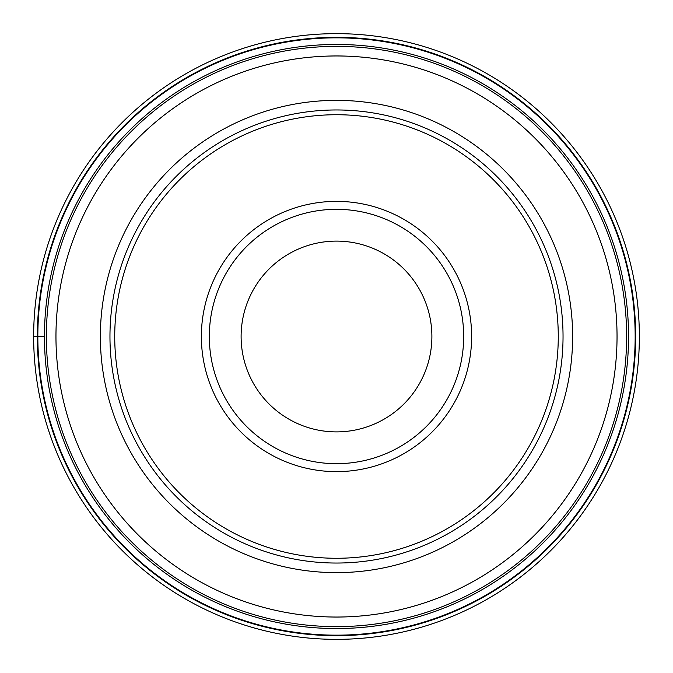 <?xml version="1.0" encoding="UTF-8"?>
<svg xmlns="http://www.w3.org/2000/svg" width="673" height="673" viewBox="0 0 673 673"><rect width="100%" height="100%" fill="white"/><g stroke="black" fill="none" stroke-linecap="round" stroke-linejoin="round"><path stroke-width="1.01" d="M33.65 336.5A302.85 302.85 0 0 1 336.5 33.65A302.85 302.85 0 0 1 639.35 336.5A302.85 302.85 0 0 1 336.5 639.35A302.85 302.85 0 0 1 33.65 336.5A302.85 302.85 0 0 1 336.5 33.65A302.85 302.85 0 0 1 639.35 336.5A302.85 302.85 0 0 1 336.5 639.35A302.85 302.85 0 0 1 33.65 336.5L44.452 336.5A292.048 292.048 0 0 0 336.5 628.548A292.048 292.048 0 0 0 628.548 336.5A292.048 292.048 0 0 0 336.5 44.452A292.048 292.048 0 0 0 44.452 336.5M635.161 336.5A298.661 298.661 0 0 0 336.5 37.839A298.661 298.661 0 0 0 37.839 336.5A298.661 298.661 0 0 0 336.5 635.161A298.661 298.661 0 0 0 635.161 336.5M626.63 336.5A290.13 290.13 0 0 1 336.5 626.63A290.13 290.13 0 0 1 46.37 336.5A290.13 290.13 0 0 1 336.5 46.37A290.13 290.13 0 0 1 626.63 336.5A290.13 290.13 0 0 1 336.5 626.63A290.13 290.13 0 0 1 46.37 336.5A290.13 290.13 0 0 1 336.5 46.37A290.13 290.13 0 0 1 626.63 336.5M109.96 336.5A226.54 226.54 0 0 1 336.5 109.96A226.54 226.54 0 0 1 563.04 336.5A226.54 226.54 0 0 1 336.5 563.04A226.54 226.54 0 0 1 109.96 336.5M558.27 336.5A221.77 221.77 0 0 1 336.5 558.27A221.77 221.77 0 0 1 114.73 336.5A221.77 221.77 0 0 1 336.5 114.73A221.77 221.77 0 0 1 558.27 336.5M471.63 336.5A135.13 135.13 0 0 1 336.5 471.63A135.13 135.13 0 0 1 201.37 336.5A135.13 135.13 0 0 1 336.5 201.37A135.13 135.13 0 0 1 471.63 336.5M209.32 336.5A127.18 127.18 0 0 0 336.5 463.68A127.18 127.18 0 0 0 463.68 336.5A127.18 127.18 0 0 0 336.5 209.32A127.18 127.18 0 0 0 209.32 336.5A127.18 127.18 0 0 1 336.5 209.32A127.18 127.18 0 0 1 463.68 336.5A127.18 127.18 0 0 1 336.5 463.68A127.18 127.18 0 0 1 209.32 336.5M241.111 336.5A95.389 95.389 0 0 1 336.5 241.111A95.389 95.389 0 0 1 431.889 336.5A95.389 95.389 0 0 1 336.5 431.889A95.389 95.389 0 0 1 241.111 336.5M635.665 336.5A299.165 299.165 0 0 1 336.5 635.665A299.165 299.165 0 0 1 37.335 336.5A299.165 299.165 0 0 1 336.5 37.335A299.165 299.165 0 0 1 635.665 336.5M55.96 336.5A280.54 280.54 0 0 0 336.5 617.04A280.54 280.54 0 0 0 617.04 336.5A280.54 280.54 0 0 0 336.5 55.96A280.54 280.54 0 0 0 55.96 336.5M572.63 336.5A236.13 236.13 0 0 1 336.609 572.63A236.13 236.13 0 0 1 100.37 336.5A236.13 236.13 0 0 1 336.391 100.37A236.13 236.13 0 0 1 572.63 336.5"/></g></svg>
